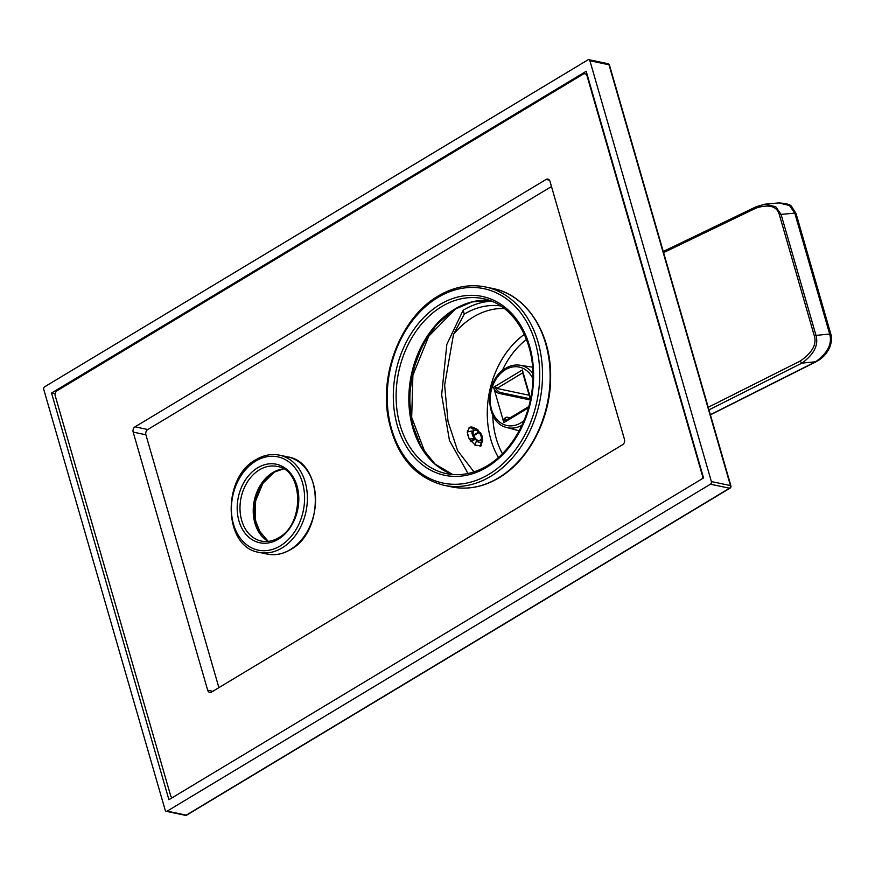 <?xml version="1.0" encoding="UTF-8"?>
<svg xmlns="http://www.w3.org/2000/svg" width="875" height="875" viewBox="0 0 875 875"><rect width="100%" height="100%" fill="white"/><g stroke="black" fill="none" stroke-linecap="round" stroke-linejoin="round"><path stroke-width="1.31" d="M504.263 308.503A84.82 64.116 -78.1 0 0 473.309 317.023A84.82 64.116 101.9 0 0 453.502 334.359L444.62 385.153L448.022 421.531L457.614 450.669L473.966 471.866M482.573 439.677L481.108 445.878L475.398 445.178L469.241 439.119L467.195 432.053L469.591 427.306L477.05 429.308M478.231 430.598L479.719 432.655M500.588 305.911A86.013 65.013 -78.1 0 0 464.275 314.125L453.502 334.359M464.275 314.125L463.148 310.231L446.83 344.389L441.645 394.92L449.487 440.595L468.005 473.484M491.509 301.197A90.388 68.316 -78.1 0 0 463.148 310.231M663.261 251.475L756.383 206.631A1.991 0.798 64.3 0 1 756.744 206.653L765.111 204.159L775.753 206.752L781.069 214.375A1.991 0.744 163.9 0 0 779.395 214.845L814.319 335.869C816.9 344.323 812.252 352.68 800.384 360.959L708.236 407.28M710.369 414.684L815.587 361.78C827.684 353.03 832.377 343.787 829.675 334.042L816.003 335.387L781.069 214.375L794.784 213.139L789.469 205.516L778.816 202.923L765.111 204.159L756.383 206.631A1.991 0.798 64.3 0 0 756.241 208.009C769.3 203.984 777.022 206.259 779.395 214.845M814.319 335.869A1.991 0.744 163.9 0 1 816.003 335.387C818.705 345.111 814.013 354.364 801.916 363.125L708.98 409.85M482.486 441.744L482.53 439.884A7.744 4.145 59 0 0 482.584 439.228L482.486 441.744L481.348 442.433M473.572 435.094L478.647 432.031L478.078 430.062A7.744 4.145 59 0 0 476.416 428.958L473.769 427.689A10.927 5.852 59 0 0 469.787 427.241L469.098 427.656M469.241 439.119L475.42 438.386A5.961 3.194 -121 0 1 473.375 431.32L471.964 431.014A7.744 4.145 59 0 0 474.009 438.091M470.717 441.219L475.42 438.386M467.195 432.053L467.403 431.922A10.927 5.852 59 0 0 469.448 438.998M467.403 431.922L471.964 431.014M472.303 441A5.961 3.194 59 0 0 472.073 440.398M473.791 435.684L479.073 432.512A5.961 3.194 -121 0 1 481.108 439.589L482.53 439.884M482.584 439.228A7.744 4.145 59 0 0 480.484 432.808L479.073 432.512M479.084 440.803L481.108 439.589M473.08 431.255L473.561 430.959A5.961 3.194 -121 0 1 474.173 430.347A5.961 3.194 -121 0 1 478.647 432.031M476.416 428.958A7.744 4.145 59 0 0 472.992 428.991L473.561 430.959M472.992 428.991L469.787 427.241M479.489 440.814L480.933 439.939A5.961 3.194 -121 0 1 480.32 440.552A5.961 3.194 -121 0 1 475.847 438.867L476.405 440.836A7.744 4.145 59 0 0 481.502 441.908L480.933 439.939M481.502 441.908L480.102 446.425M475.016 445.353L476.405 440.836M471.133 441.7L475.847 438.867M528.434 407.827L505.269 421.772L506.034 420.273L528.784 406.58M529.167 395.238L496.847 388.445L495.064 386.411L522.364 369.972L530.644 398.639M510.114 417.802L507.555 417.266A5.961 3.194 59 0 0 506.012 417.463A5.961 3.194 59 0 0 505.269 421.772L503.825 422.636L493.62 387.275L495.064 386.411A5.961 3.194 59 0 0 500.412 392.514L530.184 398.781M503.825 422.636A5.961 3.194 -121 0 1 504.58 418.327L506.012 417.463M530.37 399.984L498.969 393.378A5.961 3.194 -121 0 1 493.62 387.275M496.847 388.445L522.714 372.87L522.364 369.972M522.714 372.87L530.436 399.645M44.68 386.783A1.991 1.498 -78.1 0 0 43.75 389.419L165.211 810.228A1.991 1.498 -78.1 0 0 167.158 811.136L710.434 484.203A1.991 1.498 -78.1 0 0 711.364 481.567L589.903 60.747A1.991 1.498 -78.1 0 0 587.956 59.85L44.68 386.783M609.459 65.078L730.92 485.898A1.991 0.744 163.9 0 0 730.45 485.581L608.989 64.772A1.991 1.498 101.9 0 0 607.961 63.689A1.991 1.991 0 0 1 609.459 65.078A1.991 0.744 163.9 0 0 608.989 64.772L589.903 60.747M730.92 485.898A1.991 1.991 0 0 1 730.034 488.152A1.991 1.061 -121 0 1 729.52 488.217L710.434 484.203M730.034 488.152L186.769 815.084A1.991 1.061 -121 0 1 186.255 815.15L167.158 811.136M703.566 477.958L168.919 799.706L51.537 393.028L586.195 71.28L703.566 477.958M587.573 76.059L587.048 75.95A3.97 3.008 -78.1 0 0 584.992 73.795A3.97 3.008 -78.1 0 0 583.155 74.145L57.127 390.709A3.97 3.008 -78.1 0 0 55.267 395.97L170.614 795.572A3.97 3.008 -78.1 0 0 172.353 797.639M587.048 75.95L702.384 475.552A3.97 3.008 -78.1 0 1 702.177 478.789M207.681 690.244A3.97 3.008 101.9 0 0 209.737 692.409A3.97 3.008 101.9 0 0 211.575 692.048L622.628 444.686A3.97 3.008 101.9 0 0 624.477 439.425L549.97 181.278A3.97 3.008 101.9 0 0 547.914 179.112A3.97 3.008 101.9 0 0 546.077 179.463L135.023 426.836A3.97 3.008 101.9 0 0 133.175 432.097L207.681 690.244L212.8 691.316M51.537 393.028L55.169 393.794M133.175 432.097L145.906 434.777L218.892 687.652M145.906 434.777A3.97 3.008 101.9 0 1 147.755 429.516L551.491 186.539M521.981 425.217A31.85 24.073 101.9 0 1 506.822 427.503L519.181 430.806M526.455 339.478A77.853 58.844 -78.1 0 0 502.13 370.836M492.8 415.198A77.853 58.844 -78.1 0 0 502.425 453.698M524.311 334.403A81.823 61.852 -78.1 0 0 498.422 457.472M710.423 414.859L815.959 361.802A1.991 0.777 63.3 0 1 815.587 361.78L801.916 363.125A1.991 0.777 -116.7 0 1 800.384 360.959M663.589 252.623L756.241 208.009M815.959 361.802C822.117 358.728 826.744 353.85 829.828 347.167C831.819 341.239 832.18 336.973 830.911 334.381L830.911 334.381A1.991 0.744 -16.1 0 0 829.675 334.042L794.784 213.139A1.991 0.744 -16.1 0 1 796.02 213.478L791.645 206.588C790.792 204.641 786.527 203.416 778.816 202.923M506.822 427.503C484.498 423.041 484.028 379.695 505.673 368.288C510.3 365.531 515.058 364.514 519.925 365.214A31.85 24.073 101.9 0 1 532.875 373.417M524.038 420.547A29.87 22.575 101.9 0 1 520.767 422.887A29.87 22.575 101.9 0 1 491.488 409.303A29.87 22.575 101.9 0 1 505.422 369.72A29.87 22.575 101.9 0 1 532.875 378.525M498.969 393.378L500.412 392.514M268.198 541.395A38.139 28.831 101.9 0 1 253.323 507.642A38.139 28.831 101.9 0 1 272.705 472.598A38.139 28.831 101.9 0 1 283.445 468.88M259.47 469.809A38.139 28.831 101.9 0 1 277.123 466.441C303.319 469.427 305.102 524.103 278.556 537.775C272.825 541.144 267.116 542.248 261.417 541.078A38.139 28.831 101.9 0 1 240.002 509.359A38.139 28.831 101.9 0 1 259.47 469.809M271.436 473.572A39.725 30.034 -78.1 0 0 259.098 532.262M186.769 815.084A1.991 1.991 0 0 1 185.336 815.325A1.991 1.498 101.9 0 0 186.255 815.15L729.52 488.217A1.991 1.498 101.9 0 0 730.45 485.581L711.364 481.567M135.023 426.836L147.755 429.516M546.077 179.463L549.456 180.173M287.634 456.87A49.656 37.538 101.9 0 1 315.525 498.181A49.656 37.538 101.9 0 1 290.172 549.675A49.656 37.538 101.9 0 1 267.192 554.072L259.044 552.355A49.656 37.538 101.9 0 0 282.023 547.958A49.656 37.538 101.9 0 0 307.377 496.475A49.656 37.538 101.9 0 0 279.486 455.164L287.634 456.87C323.061 461.748 324.953 531.606 290.478 549.631C282.833 554.159 275.067 555.647 267.192 554.072M255.752 461.059A47.677 36.039 101.9 0 1 302.488 482.738A47.677 36.039 101.9 0 1 280.241 545.923A47.677 36.039 101.9 0 1 233.505 524.245A47.677 36.039 101.9 0 1 255.752 461.059M278.305 539.208A40.13 30.33 101.9 0 1 238.962 520.964A40.13 30.33 101.9 0 1 257.688 467.775A40.13 30.33 101.9 0 1 297.03 486.019A40.13 30.33 101.9 0 1 278.305 539.208M451.522 486.872A101.314 76.573 -78.1 0 0 498.4 477.914A101.314 76.573 -78.1 0 0 550.102 372.87A101.314 76.573 -78.1 0 0 493.227 288.597C526.772 294.941 551.403 333.353 550.616 377.212C550.834 418.009 529.244 460.163 498.914 477.848C483.339 487.069 467.545 490.077 451.522 486.872L443.877 485.275A101.314 76.573 -78.1 0 0 490.766 476.306A101.314 76.573 -78.1 0 0 542.467 371.262A101.314 76.573 -78.1 0 0 485.581 286.989L493.227 288.597M488.983 474.272A99.323 75.075 -78.1 0 0 535.325 342.617A99.323 75.075 -78.1 0 0 437.948 297.456A99.323 75.075 -78.1 0 0 391.595 429.111A99.323 75.075 -78.1 0 0 488.983 474.272M439.983 304.533A91.372 69.07 -78.1 0 0 397.348 425.644A91.372 69.07 -78.1 0 0 486.938 467.195A91.372 69.07 -78.1 0 0 529.572 346.073A91.372 69.07 -78.1 0 0 439.983 304.533M441.766 306.567A89.392 67.561 -78.1 0 0 396.145 399.252A89.392 67.561 -78.1 0 0 446.337 473.605C460.031 476.372 473.648 473.758 487.189 465.762C513.013 450.723 532.077 414.881 532.842 379.52C534.669 339.391 512.663 304.095 483.131 298.648A89.392 67.561 -78.1 0 0 441.766 306.567M454.497 309.247A89.392 67.561 -78.1 0 0 408.833 397.666A89.392 67.561 -78.1 0 0 452.758 474.534L434.984 464.012L420.984 446.578L412.136 423.795L409.303 397.753L412.759 370.88L422.209 345.658L436.745 324.439L455.011 309.17L472.062 301.952L489.409 300.409A89.392 67.561 -78.1 0 0 454.497 309.247M448.317 313.731A91.372 69.07 -78.1 0 0 420.536 445.78M830.911 334.381L796.02 213.478M519.925 365.214L532.569 367.183M268.242 541.395L256.867 527.997L253.608 507.653L259.656 486.938L273.011 472.555L283.489 468.902M274.892 471.516L262.762 483.514L255.62 500.916L255.161 519.717L261.428 535.533M607.961 63.689L588.875 59.675M185.336 815.325L166.239 811.311M587.038 74.222L584.992 73.795M259.044 552.355C223.366 547.302 221.539 477.695 255.992 459.627C263.692 455.066 271.523 453.578 279.486 455.164M485.581 286.989C469.558 283.795 453.764 286.803 438.189 296.023C402.183 316.662 379.586 371.853 388.183 417.747C395.653 454.934 414.214 477.444 443.877 485.275M455.853 308.678L428.794 336.12L412.891 375.222L411.688 417.419L425.403 453.436"/></g></svg>
